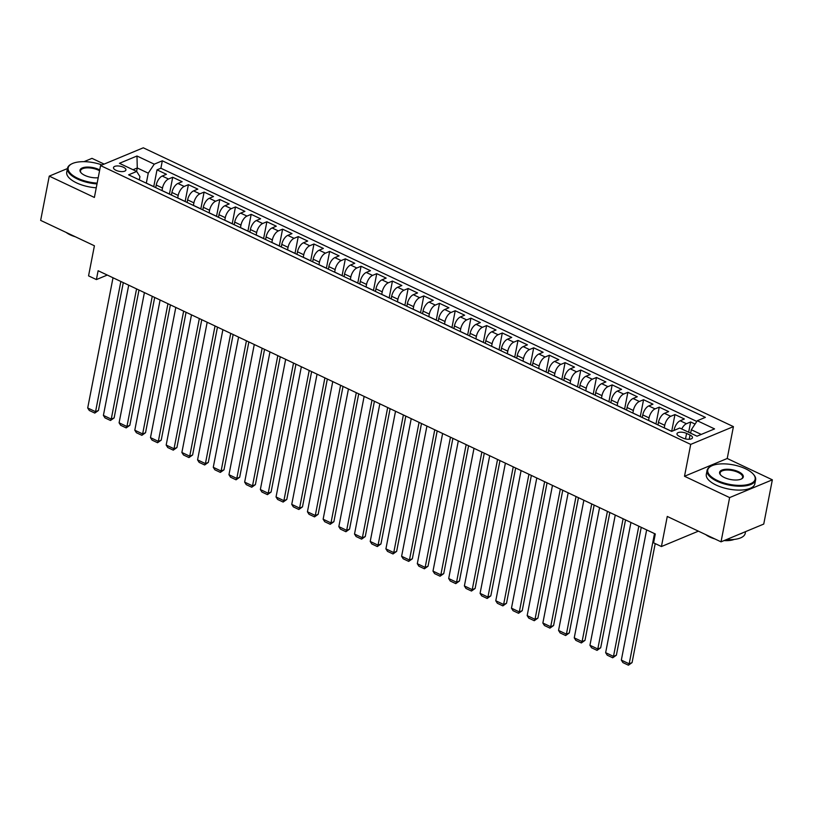 <?xml version="1.0" encoding="UTF-8"?>
<svg xmlns="http://www.w3.org/2000/svg" width="813" height="813" viewBox="0 0 813 813"><rect width="100%" height="100%" fill="white"/><g stroke="black" fill="none" stroke-linecap="round" stroke-linejoin="round"><path stroke-width="1.22" d="M116.015 170.313A6.331 2.602 11 0 0 122.296 171.594A6.331 2.602 11 0 0 125.924 169.978A6.331 2.602 11 0 0 123.403 167.234A6.331 2.602 11 0 0 117.113 165.954A6.331 2.602 11 0 0 113.495 167.559A6.331 2.602 11 0 0 116.015 170.313M104.135 164.094L91.971 158.352L83.983 161.675M733.417 426.622L143.291 147.803L100.568 165.578L690.704 444.396L733.417 426.622L727.229 458.491L684.505 476.266L729.627 497.586L772.35 479.812L727.229 458.491M772.35 479.812L763.742 524.07L721.029 541.844L667.27 516.448L661.426 546.539L698.408 531.153M67.438 168.555L49.258 176.126L40.65 220.384L94.41 245.78L88.556 275.871L96.401 279.581L107.275 275.058M729.627 497.586L721.029 541.844M695.074 424.061L690.644 421.967L688.652 432.242M674.028 430.412L674.16 429.762A7.917 3.801 -64.7 0 1 680.156 420.758L684.363 419L674.953 414.559L671.68 431.398M657.961 424.925L658.459 422.343A7.917 3.801 115.3 0 1 664.455 413.339L668.672 411.591L659.252 407.14L655.979 423.99M642.27 417.516L642.768 414.925A7.917 3.801 115.3 0 1 648.764 405.931L652.981 404.173L643.561 399.722L640.288 416.581M626.569 410.098L627.077 407.516A7.917 3.801 115.3 0 1 633.073 398.512L637.28 396.754L627.87 392.303L624.587 409.163M610.878 402.679L611.376 400.098A7.917 3.801 115.3 0 1 617.372 391.094L621.589 389.346L612.169 384.895L608.896 401.744M595.177 395.27L595.685 392.679A7.917 3.801 115.3 0 1 601.681 383.675L605.888 381.927L596.478 377.476L593.195 394.335M579.486 387.852L579.984 385.271A7.917 3.801 115.3 0 1 585.98 376.267L590.197 374.508L580.777 370.057L577.504 386.917M563.795 380.433L564.293 377.852A7.917 3.801 115.3 0 1 570.289 368.848L574.506 367.1L565.086 362.649L561.813 379.498M548.094 373.025L548.602 370.433A7.917 3.801 115.3 0 1 554.598 361.429L558.805 359.681L549.395 355.23L546.112 372.08M532.403 365.606L532.901 363.025A7.917 3.801 115.3 0 1 538.897 354.021L543.114 352.263L533.694 347.812L530.422 364.671M516.702 358.187L517.21 355.606A7.917 3.801 115.3 0 1 523.206 346.602L527.413 344.844L518.003 340.403L514.72 357.253M501.011 350.779L501.509 348.188A7.917 3.801 115.3 0 1 507.505 339.184L511.723 337.436L502.302 332.984L499.03 349.834M485.32 343.36L485.818 340.779A7.917 3.801 115.3 0 1 491.814 331.775L496.032 330.017L486.611 325.566L483.339 342.425M469.619 335.942L470.127 333.36A7.917 3.801 115.3 0 1 476.123 324.357L480.331 322.598L470.92 318.157L467.638 335.007M453.928 328.523L454.426 325.942A7.917 3.801 115.3 0 1 460.422 316.938L464.64 315.19L455.219 310.739L451.947 327.588M438.227 321.115L438.735 318.523A7.917 3.801 115.3 0 1 444.731 309.529L448.939 307.771L439.528 303.32L436.246 320.18M422.536 313.696L423.034 311.115A7.917 3.801 115.3 0 1 429.03 302.111L433.248 300.353L423.827 295.912L420.555 312.761M406.846 306.277L407.343 303.696A7.917 3.801 115.3 0 1 413.339 294.692L417.557 292.944L408.136 288.493L404.864 305.342M391.144 298.869L391.653 296.278A7.917 3.801 115.3 0 1 397.638 287.274L401.856 285.526L392.445 281.074L389.163 297.934M375.454 291.45L375.952 288.869A7.917 3.801 115.3 0 1 381.947 279.865L386.165 278.107L376.744 273.656L373.472 290.515M359.753 284.032L360.261 281.45A7.917 3.801 115.3 0 1 366.257 272.446L370.464 270.699L361.053 266.247L357.771 283.097M344.062 276.623L344.56 274.032A7.917 3.801 115.3 0 1 350.555 265.028L354.773 263.28L345.352 258.829L342.08 275.678M328.371 269.205L328.869 266.623A7.917 3.801 115.3 0 1 334.865 257.619L339.082 255.861L329.661 251.41L326.389 268.27M312.67 261.786L313.178 259.205A7.917 3.801 115.3 0 1 319.163 250.201L323.381 248.443L313.97 244.002L310.688 260.851M296.979 254.378L297.477 251.786A7.917 3.801 115.3 0 1 303.473 242.782L307.69 241.034L298.269 236.583L294.997 253.432M281.278 246.959L281.786 244.378A7.917 3.801 115.3 0 1 287.782 235.374L291.989 233.616L282.578 229.164L279.296 246.024M265.587 239.54L266.085 236.959A7.917 3.801 115.3 0 1 272.081 227.955L276.298 226.197L266.877 221.756L263.605 238.605M249.896 232.122L250.394 229.54A7.917 3.801 115.3 0 1 256.39 220.536L260.607 218.788L251.187 214.337L247.914 231.187M234.195 224.713L234.703 222.122A7.917 3.801 115.3 0 1 240.689 213.128L244.906 211.37L235.485 206.919L232.213 223.778M218.504 217.295L219.002 214.713A7.917 3.801 115.3 0 1 224.998 205.709L229.215 203.951L219.795 199.51L216.522 216.36M202.803 209.876L203.311 207.295A7.917 3.801 115.3 0 1 209.307 198.291L213.514 196.543L204.104 192.092L200.821 208.941M187.112 202.467L187.61 199.876A7.917 3.801 115.3 0 1 193.606 190.882L197.823 189.124L188.403 184.673L185.13 201.533M171.421 195.049L171.919 192.468A7.917 3.801 115.3 0 1 177.915 183.464L182.132 181.706L172.712 177.254L169.429 194.114M661.426 546.539L653.581 542.83L655.298 533.978L98.119 270.729L96.401 279.581M690.034 435.057L686.579 433.42A6.138 2.52 11 0 0 680.491 432.181A6.138 2.52 11 0 0 676.985 433.746A6.138 2.52 11 0 0 679.424 436.398L682.879 438.034A6.138 2.52 11 0 0 688.967 439.274A6.138 2.52 11 0 0 692.473 437.719A6.138 2.52 11 0 0 690.034 435.057L689.211 439.264M139.308 179.876L139.938 176.624L136.696 171.462L128.617 174.825L671.66 431.398L679.749 428.034L697.005 436.195L714.556 428.898L697.29 420.738L705.379 417.374L162.326 160.801L154.246 164.165L148.251 173.169L137.265 167.976L133.037 169.734M136.696 171.462L119.43 163.311L136.98 156.005L154.246 164.165M162.011 190.567L162.498 188.016A7.917 3.801 -64.7 0 1 168.494 179.012L172.712 177.254M155.72 187.63L156.228 185.049L162.498 188.016M177.701 197.976L178.199 195.435A7.917 3.801 -64.7 0 1 184.195 186.431L188.403 184.673M193.392 205.394L193.89 202.844A7.917 3.801 -64.7 0 1 199.886 193.84L204.104 192.092M209.093 212.813L209.591 210.262A7.917 3.801 -64.7 0 1 215.577 201.258L219.795 199.51M224.784 220.221L225.282 217.681A7.917 3.801 -64.7 0 1 231.278 208.677L235.485 206.919M240.485 227.64L240.973 225.089A7.917 3.801 -64.7 0 1 246.969 216.085L251.187 214.337M256.176 235.059L256.674 232.508A7.917 3.801 -64.7 0 1 262.67 223.504L266.877 221.756M271.867 242.467L272.365 239.926A7.917 3.801 -64.7 0 1 278.361 230.922L282.578 229.164M287.568 249.886L288.066 247.335A7.917 3.801 -64.7 0 1 294.052 238.341L298.269 236.583M303.259 257.304L303.757 254.754A7.917 3.801 -64.7 0 1 309.753 245.75L313.97 244.002M318.96 264.713L319.448 262.172A7.917 3.801 -64.7 0 1 325.444 253.168L329.661 251.41M334.651 272.131L335.149 269.591A7.917 3.801 -64.7 0 1 341.145 260.587L345.352 258.829M350.342 279.55L350.84 276.999A7.917 3.801 -64.7 0 1 356.836 267.995L361.053 266.247M366.043 286.969L366.541 284.418A7.917 3.801 -64.7 0 1 372.527 275.414L376.744 273.656M381.734 294.377L382.232 291.837A7.917 3.801 -64.7 0 1 388.228 282.833L392.445 281.074M397.435 301.796L397.923 299.245A7.917 3.801 -64.7 0 1 403.919 290.241L408.136 288.493M413.126 309.214L413.624 306.664A7.917 3.801 -64.7 0 1 419.62 297.66L423.827 295.912M428.817 316.623L429.315 314.082A7.917 3.801 -64.7 0 1 435.311 305.078L439.528 303.32M444.518 324.041L445.016 321.491A7.917 3.801 -64.7 0 1 451.002 312.487L455.219 310.739M460.209 331.46L460.707 328.909A7.917 3.801 -64.7 0 1 466.703 319.905L470.92 318.157M475.91 338.869L476.398 336.328A7.917 3.801 -64.7 0 1 482.394 327.324L486.611 325.566M491.601 346.287L492.099 343.736A7.917 3.801 -64.7 0 1 498.095 334.732L502.302 332.984M507.292 353.706L507.79 351.155A7.917 3.801 -64.7 0 1 513.786 342.151L518.003 340.403M522.993 361.114L523.491 358.574A7.917 3.801 -64.7 0 1 529.476 349.57L533.694 347.812M538.684 368.533L539.182 365.982A7.917 3.801 -64.7 0 1 545.177 356.988L549.395 355.23M554.385 375.952L554.873 373.401A7.917 3.801 -64.7 0 1 560.868 364.397L565.086 362.649M570.076 383.37L570.574 380.819A7.917 3.801 -64.7 0 1 576.569 371.815L580.777 370.057M585.777 390.779L586.264 388.238A7.917 3.801 -64.7 0 1 592.26 379.234L596.478 377.476M601.468 398.197L601.966 395.646A7.917 3.801 -64.7 0 1 607.961 386.642L612.169 384.895M617.158 405.616L617.656 403.065A7.917 3.801 -64.7 0 1 623.652 394.061L627.87 392.303M632.86 413.024L633.347 410.484A7.917 3.801 -64.7 0 1 639.343 401.48L643.561 399.722M648.55 420.443L649.048 417.892A7.917 3.801 -64.7 0 1 655.044 408.888L659.252 407.14M664.251 427.862L664.739 425.311A7.917 3.801 -64.7 0 1 670.735 416.307L674.953 414.559M681.721 428.969A7.917 3.801 -64.7 0 1 686.436 423.725L690.644 421.967M696.822 421.449L160.883 168.23L157.011 169.846L153.738 186.695M156.228 185.049A7.917 3.801 115.3 0 1 162.214 176.045L166.431 174.297L157.011 169.846M664.099 427.831A7.917 3.801 -64.7 0 1 664.607 427.984L670.888 430.951A7.917 3.801 -64.7 0 1 671.335 431.246M670.379 430.799A7.917 3.801 -64.7 0 1 670.888 430.951M701.243 434.437L691.304 429.742L697.29 420.738M690.633 433.187L691.304 429.742M684.505 476.266L690.704 444.396M49.258 176.126L94.379 197.447L100.568 165.578M136.594 171.421L137.265 167.976L136.98 156.005M146.31 183.149L148.251 173.169M654.678 423.38A7.917 3.801 -64.7 0 1 655.197 423.532A7.917 3.801 -64.7 0 1 655.634 423.827M655.197 423.532L648.916 420.565A7.917 3.801 115.3 0 0 648.408 420.412M638.988 415.961A7.917 3.801 -64.7 0 1 639.496 416.124A7.917 3.801 -64.7 0 1 639.943 416.419M639.496 416.124L633.215 413.156A7.917 3.801 115.3 0 0 632.707 412.994M623.297 408.553A7.917 3.801 -64.7 0 1 623.805 408.705A7.917 3.801 -64.7 0 1 624.242 409M623.805 408.705L617.524 405.738A7.917 3.801 115.3 0 0 617.016 405.585M607.596 401.134A7.917 3.801 -64.7 0 1 608.104 401.287A7.917 3.801 -64.7 0 1 608.551 401.581M608.104 401.287L601.833 398.319A7.917 3.801 115.3 0 0 601.315 398.167M591.905 393.716A7.917 3.801 -64.7 0 1 592.413 393.878A7.917 3.801 -64.7 0 1 592.86 394.173M592.413 393.878L586.132 390.911A7.917 3.801 115.3 0 0 585.624 390.748M576.204 386.307A7.917 3.801 -64.7 0 1 576.712 386.46A7.917 3.801 -64.7 0 1 577.159 386.754M576.712 386.46L570.441 383.492A7.917 3.801 115.3 0 0 569.933 383.34M560.513 378.888A7.917 3.801 -64.7 0 1 561.021 379.041A7.917 3.801 -64.7 0 1 561.468 379.336M561.021 379.041L554.74 376.073A7.917 3.801 115.3 0 0 554.232 375.921M544.822 371.47A7.917 3.801 -64.7 0 1 545.33 371.622A7.917 3.801 -64.7 0 1 545.767 371.917M545.33 371.622L539.049 368.665A7.917 3.801 115.3 0 0 538.541 368.502M529.121 364.051A7.917 3.801 -64.7 0 1 529.629 364.214A7.917 3.801 -64.7 0 1 530.076 364.509M529.629 364.214L523.359 361.246A7.917 3.801 115.3 0 0 522.84 361.094M513.43 356.643A7.917 3.801 -64.7 0 1 513.938 356.795A7.917 3.801 -64.7 0 1 514.385 357.09M513.938 356.795L507.658 353.828A7.917 3.801 115.3 0 0 507.149 353.675M497.729 349.224A7.917 3.801 -64.7 0 1 498.237 349.377A7.917 3.801 -64.7 0 1 498.684 349.671M498.237 349.377L491.967 346.419A7.917 3.801 115.3 0 0 491.459 346.257M482.038 341.806A7.917 3.801 -64.7 0 1 482.546 341.968A7.917 3.801 -64.7 0 1 482.993 342.263M482.546 341.968L476.266 339.001A7.917 3.801 115.3 0 0 475.757 338.848M466.347 334.397A7.917 3.801 -64.7 0 1 466.855 334.55A7.917 3.801 -64.7 0 1 467.292 334.844M466.855 334.55L460.575 331.582A7.917 3.801 115.3 0 0 460.067 331.43M450.646 326.978A7.917 3.801 -64.7 0 1 451.154 327.131A7.917 3.801 -64.7 0 1 451.601 327.426M451.154 327.131L444.874 324.163A7.917 3.801 115.3 0 0 444.365 324.011M434.955 319.56A7.917 3.801 -64.7 0 1 435.463 319.722A7.917 3.801 -64.7 0 1 435.91 320.017M435.463 319.722L429.183 316.755A7.917 3.801 115.3 0 0 428.675 316.592M419.254 312.151A7.917 3.801 -64.7 0 1 419.762 312.304A7.917 3.801 -64.7 0 1 420.209 312.599M419.762 312.304L413.492 309.336A7.917 3.801 115.3 0 0 412.984 309.184M403.563 304.733A7.917 3.801 -64.7 0 1 404.071 304.885A7.917 3.801 -64.7 0 1 404.518 305.18M404.071 304.885L397.791 301.918A7.917 3.801 115.3 0 0 397.283 301.765M387.872 297.314A7.917 3.801 -64.7 0 1 388.38 297.477A7.917 3.801 -64.7 0 1 388.817 297.771M388.38 297.477L382.1 294.509A7.917 3.801 115.3 0 0 381.592 294.347M372.171 289.906A7.917 3.801 -64.7 0 1 372.679 290.058A7.917 3.801 -64.7 0 1 373.126 290.353M372.679 290.058L366.399 287.091A7.917 3.801 115.3 0 0 365.891 286.938M356.48 282.487A7.917 3.801 -64.7 0 1 356.988 282.639A7.917 3.801 -64.7 0 1 357.425 282.934M356.988 282.639L350.708 279.672A7.917 3.801 115.3 0 0 350.2 279.52M340.779 275.068A7.917 3.801 -64.7 0 1 341.287 275.231A7.917 3.801 -64.7 0 1 341.734 275.516M341.287 275.231L335.017 272.264A7.917 3.801 115.3 0 0 334.509 272.101M325.088 267.65A7.917 3.801 -64.7 0 1 325.596 267.812A7.917 3.801 -64.7 0 1 326.043 268.107M325.596 267.812L319.316 264.845A7.917 3.801 115.3 0 0 318.808 264.692M309.397 260.241A7.917 3.801 -64.7 0 1 309.905 260.394A7.917 3.801 -64.7 0 1 310.342 260.688M309.905 260.394L303.625 257.426A7.917 3.801 115.3 0 0 303.117 257.274M293.696 252.823A7.917 3.801 -64.7 0 1 294.204 252.975A7.917 3.801 -64.7 0 1 294.652 253.27M294.204 252.975L287.924 250.018A7.917 3.801 115.3 0 0 287.416 249.855M278.005 245.404A7.917 3.801 -64.7 0 1 278.513 245.567A7.917 3.801 -64.7 0 1 278.95 245.861M278.513 245.567L272.233 242.599A7.917 3.801 115.3 0 0 271.725 242.447M262.304 237.996A7.917 3.801 -64.7 0 1 262.812 238.148A7.917 3.801 -64.7 0 1 263.26 238.443M262.812 238.148L256.542 235.181A7.917 3.801 115.3 0 0 256.034 235.028M246.613 230.577A7.917 3.801 -64.7 0 1 247.122 230.729A7.917 3.801 -64.7 0 1 247.569 231.024M247.122 230.729L240.841 227.762A7.917 3.801 115.3 0 0 240.333 227.61M230.912 223.158A7.917 3.801 -64.7 0 1 231.431 223.321A7.917 3.801 -64.7 0 1 231.868 223.616M231.431 223.321L225.15 220.353A7.917 3.801 115.3 0 0 224.642 220.191M215.221 215.75A7.917 3.801 -64.7 0 1 215.73 215.902A7.917 3.801 -64.7 0 1 216.177 216.197M215.73 215.902L209.449 212.935A7.917 3.801 115.3 0 0 208.941 212.782M199.531 208.331A7.917 3.801 -64.7 0 1 200.039 208.484A7.917 3.801 -64.7 0 1 200.476 208.778M200.039 208.484L193.758 205.516A7.917 3.801 115.3 0 0 193.25 205.364M183.829 200.913A7.917 3.801 -64.7 0 1 184.338 201.075A7.917 3.801 -64.7 0 1 184.785 201.37M184.338 201.075L178.067 198.108A7.917 3.801 115.3 0 0 177.559 197.945M168.139 193.504A7.917 3.801 -64.7 0 1 168.647 193.657A7.917 3.801 -64.7 0 1 169.094 193.951M168.647 193.657L162.366 190.689A7.917 3.801 115.3 0 0 161.858 190.537M152.438 186.086A7.917 3.801 -64.7 0 1 152.956 186.238A7.917 3.801 -64.7 0 1 153.393 186.533M160.883 168.23L162.326 160.801M152.956 186.238L146.675 183.271A7.917 3.801 115.3 0 0 146.167 183.118M654.495 533.602L629.181 663.815L632.067 662.615L655.207 543.602M646.65 529.893L621.335 660.105L629.181 663.815L628.429 665.197L622.931 662.605L621.335 660.105M632.067 662.615L628.429 665.197M717.361 480.493A24.136 9.929 11 0 0 746.07 484.924A24.136 9.929 11 0 0 753.448 474.345A24.136 9.929 11 0 0 745.531 468.766A24.136 9.929 11 0 0 711.162 466.123A24.136 9.929 11 0 0 717.361 480.493M753.661 474.599A24.736 10.173 -169 0 1 753.885 474.863A24.736 10.173 -169 0 1 755.623 479.883A24.736 10.173 -169 0 1 741.466 486.184A24.736 10.173 -169 0 1 716.914 481.164A24.736 10.173 -169 0 1 707.066 470.442A24.736 10.173 -169 0 1 710.552 466.449A24.736 10.173 -169 0 1 710.867 466.286M724.403 477.566A12.073 4.959 -169 0 1 720.45 474.772A12.073 4.959 -169 0 1 724.139 469.487A12.073 4.959 -169 0 1 738.489 471.703A12.073 4.959 -169 0 1 741.588 478.887A12.073 4.959 -169 0 1 724.403 477.566M741.273 479.04A11.473 4.715 11 0 0 742.604 477.353A11.473 4.715 11 0 0 738.041 472.373A11.473 4.715 11 0 0 726.649 470.046A11.473 4.715 11 0 0 720.084 472.973A11.473 4.715 11 0 0 720.684 475.036M745.562 531.631L745.226 533.348A24.736 10.173 -169 0 1 726.487 539.578M742.96 532.718A24.736 10.173 -169 0 1 739.637 534.1M734.159 539.426A17.805 7.327 -169 0 1 724.078 540.574M714.912 538.948A17.805 7.327 -169 0 1 709.769 537.017A17.805 7.327 -169 0 1 705.755 534.629M755.623 479.883L754.86 483.776A24.736 10.173 -169 0 1 740.704 490.076A24.736 10.173 -169 0 1 716.151 485.066A24.736 10.173 -169 0 1 706.314 474.335L707.066 470.442M102.042 164.968A24.136 9.929 11 0 0 71.585 163.941A24.136 9.929 11 0 0 77.794 178.311A24.136 9.929 11 0 0 97.164 183.128M97.011 183.911A24.736 10.173 -169 0 1 77.337 178.982A24.736 10.173 -169 0 1 67.499 168.261A24.736 10.173 -169 0 1 70.985 164.267A24.736 10.173 -169 0 1 71.29 164.104M98.21 177.732A12.073 4.959 -169 0 1 84.837 175.384A12.073 4.959 -169 0 1 80.873 172.59A12.073 4.959 -169 0 1 84.562 167.305A12.073 4.959 -169 0 1 98.922 169.521A12.073 4.959 -169 0 1 99.725 169.927M99.562 170.76A11.473 4.715 11 0 0 98.464 170.191A11.473 4.715 11 0 0 87.082 167.864A11.473 4.715 11 0 0 80.507 170.791A11.473 4.715 11 0 0 81.107 172.864M75.335 236.766A17.805 7.327 -169 0 1 70.203 234.845A17.805 7.327 -169 0 1 66.178 232.447M96.249 187.803A24.736 10.173 -169 0 1 76.585 182.884A24.736 10.173 -169 0 1 66.737 172.153L67.499 168.261M638.805 526.184L613.49 656.396L616.376 655.197L641.233 527.332M630.949 522.474L605.644 652.687L613.49 656.396L612.728 657.778L607.24 655.187L605.644 652.687M616.376 655.197L612.728 657.778M623.104 518.775L597.799 648.977L600.685 647.778L625.532 519.924M615.258 515.066L589.943 645.278L597.799 648.977L597.037 650.37L591.539 647.768L589.943 645.278M600.685 647.778L597.037 650.37M607.413 511.357L582.098 641.569L584.984 640.37L609.841 512.505M599.567 507.647L574.252 637.859L582.098 641.569L581.346 642.951L575.848 640.359L574.252 637.859M584.984 640.37L581.346 642.951M591.712 503.938L566.407 634.15L569.293 632.951L594.14 505.086M583.866 500.229L558.561 630.441L566.407 634.15L565.645 635.532L560.157 632.941L558.561 630.441M569.293 632.951L565.645 635.532M576.021 496.53L550.706 626.732L553.592 625.532L578.45 497.668M568.175 492.82L542.86 623.032L550.706 626.732L549.954 628.124L544.456 625.522L542.86 623.032M553.592 625.532L549.954 628.124M560.33 489.111L535.015 619.323L537.901 618.124L562.759 490.259M552.474 485.402L527.17 615.614L535.015 619.323L534.253 620.705L528.765 618.114L527.17 615.614M537.901 618.124L534.253 620.705M544.629 481.692L519.324 611.904L522.21 610.705L547.058 482.841M536.783 477.983L511.468 608.195L519.324 611.904L518.562 613.287L513.064 610.695L511.468 608.195M522.21 610.705L518.562 613.287M528.938 474.274L503.623 604.486L506.509 603.287L531.367 475.422M521.092 470.575L495.778 600.777L503.623 604.486L502.871 605.878L497.373 603.276L495.778 600.777M506.509 603.287L502.871 605.878M513.237 466.865L487.932 597.077L490.818 595.868L515.666 468.014M505.391 463.156L480.087 593.368L487.932 597.077L487.17 598.459L481.682 595.868L480.087 593.368M490.818 595.868L487.17 598.459M497.546 459.447L472.231 589.659L475.117 588.46L499.975 460.595M489.7 455.737L464.386 585.949L472.231 589.659L471.479 591.041L465.981 588.449L464.386 585.949M475.117 588.46L471.479 591.041M481.855 452.028L456.54 582.24L459.426 581.041L484.284 453.176M473.999 448.329L448.695 578.531L456.54 582.24L455.778 583.632L450.29 581.031L448.695 578.531M459.426 581.041L455.778 583.632M466.154 444.62L440.849 574.832L443.735 573.622L468.583 445.768M458.308 440.91L432.994 571.122L440.849 574.832L440.087 576.214L434.589 573.612L432.994 571.122M443.735 573.622L440.087 576.214M450.463 437.201L425.148 567.413L428.034 566.214L452.892 438.349M442.618 433.492L417.303 563.704L425.148 567.413L424.396 568.795L418.898 566.204L417.303 563.704M428.034 566.214L424.396 568.795M434.762 429.782L409.457 559.994L412.343 558.795L437.191 430.931M426.916 426.073L401.612 556.285L409.457 559.994L408.695 561.377L403.207 558.785L401.612 556.285M412.343 558.795L408.695 561.377M419.071 422.374L393.756 552.586L396.642 551.377L421.5 423.522M411.226 418.665L385.911 548.877L393.756 552.586L393.004 553.968L387.506 551.366L385.911 548.877M396.642 551.377L393.004 553.968M403.38 414.955L378.065 545.167L380.951 543.968L405.809 416.104M395.525 411.246L370.22 541.458L378.065 545.167L377.303 546.549L371.815 543.958L370.22 541.458M380.951 543.968L377.303 546.549M387.679 407.537L362.374 537.749L365.261 536.55L390.108 408.685M379.834 403.827L354.519 534.039L362.374 537.749L361.612 539.131L356.114 536.539L354.519 534.039M365.261 536.55L361.612 539.131M371.988 400.128L346.673 530.33L349.56 529.131L374.417 401.276M364.133 396.419L338.828 526.631L346.673 530.33L345.911 531.722L340.423 529.121L338.828 526.631M349.56 529.131L345.911 531.722M356.287 392.709L330.982 522.922L333.869 521.722L358.716 393.858M348.442 389L323.137 519.212L330.982 522.922L330.22 524.304L324.733 521.712L323.137 519.212M333.869 521.722L330.22 524.304M340.596 385.291L315.281 515.503L318.168 514.304L343.025 386.439M332.751 381.582L307.436 511.794L315.281 515.503L314.529 516.885L309.031 514.294L307.436 511.794M318.168 514.304L314.529 516.885M324.895 377.872L299.591 508.084L302.477 506.885L327.334 379.021M317.05 374.173L291.745 504.385L299.591 508.084L298.828 509.477L293.341 506.875L291.745 504.385M302.477 506.885L298.828 509.477M309.204 370.464L283.9 500.676L286.786 499.467L311.633 371.612M301.359 366.754L276.044 496.967L283.9 500.676L283.137 502.058L277.639 499.467L276.044 496.967M286.786 499.467L283.137 502.058M293.513 363.045L268.199 493.257L271.085 492.058L295.942 364.194M285.658 359.336L260.353 489.548L268.199 493.257L267.436 494.639L261.949 492.048L260.353 489.548M271.085 492.058L267.436 494.639M277.812 355.627L252.508 485.839L255.394 484.639L280.241 356.775M269.967 351.927L244.652 482.129L252.508 485.839L251.745 487.231L246.258 484.629L244.652 482.129M255.394 484.639L251.745 487.231M262.121 348.218L236.807 478.43L239.693 477.221L264.55 349.366M254.276 344.509L228.961 474.721L236.807 478.43L236.055 479.812L230.557 477.211L228.961 474.721M239.693 477.221L236.055 479.812M246.42 340.799L221.116 471.012L224.002 469.812L248.859 341.948M238.575 337.09L213.27 467.302L221.116 471.012L220.353 472.394L214.866 469.802L213.27 467.302M224.002 469.812L220.353 472.394M230.729 333.381L205.415 463.593L208.311 462.394L233.158 334.529M222.884 329.682L197.569 459.884L205.415 463.593L204.663 464.985L199.165 462.384L197.569 459.884M208.311 462.394L204.663 464.985M215.039 325.972L189.724 456.184L192.61 454.975L217.467 327.121M207.183 322.263L181.878 452.475L189.724 456.184L188.962 457.567L183.474 454.965L181.878 452.475M192.61 454.975L188.962 457.567M199.337 318.554L174.033 448.766L176.919 447.567L201.766 319.702M191.492 314.844L166.177 445.057L174.033 448.766L173.271 450.148L167.773 447.557L166.177 445.057M176.919 447.567L173.271 450.148M183.647 311.135L158.332 441.347L161.218 440.148L186.075 312.283M175.801 307.426L150.486 437.638L158.332 441.347L157.58 442.729L152.082 440.138L150.486 437.638M161.218 440.148L157.58 442.729M167.945 303.727L142.641 433.929L145.527 432.729L170.384 304.875M160.1 300.017L134.795 430.229L142.641 433.929L141.879 435.321L136.391 432.719L134.795 430.229M145.527 432.729L141.879 435.321M152.255 296.308L126.94 426.52L129.826 425.321L154.683 297.456M144.409 292.599L119.094 422.811L126.94 426.52L126.188 427.902L120.69 425.311L119.094 422.811M129.826 425.321L126.188 427.902M136.564 288.889L111.249 419.102L114.135 417.902L138.993 290.038M128.708 285.18L103.403 415.392L111.249 419.102L110.487 420.484L104.999 417.892L103.403 415.392M114.135 417.902L110.487 420.484M120.863 281.481L95.558 411.683L98.444 410.484L123.291 282.619M113.017 277.772L87.702 407.984L95.558 411.683L94.796 413.075L89.298 410.474L87.702 407.984M98.444 410.484L94.796 413.075M171.919 192.468L178.199 195.435M187.61 199.876L193.89 202.844M203.311 207.295L209.591 210.262M219.002 214.713L225.282 217.681M234.703 222.122L240.973 225.089M250.394 229.54L256.674 232.508M266.085 236.959L272.365 239.926M281.786 244.378L288.066 247.335M297.477 251.786L303.757 254.754M313.178 259.205L319.448 262.172M328.869 266.623L335.149 269.591M344.56 274.032L350.84 276.999M360.261 281.45L366.541 284.418M375.952 288.869L382.232 291.837M391.653 296.278L397.923 299.245M407.343 303.696L413.624 306.664M423.034 311.115L429.315 314.082M438.735 318.523L445.016 321.491M454.426 325.942L460.707 328.909M470.127 333.36L476.398 336.328M485.818 340.779L492.099 343.736M501.509 348.188L507.79 351.155M517.21 355.606L523.491 358.574M532.901 363.025L539.182 365.982M548.602 370.433L554.873 373.401M564.293 377.852L570.574 380.819M579.984 385.271L586.264 388.238M595.685 392.679L601.966 395.646M611.376 400.098L617.656 403.065M627.077 407.516L633.347 410.484M642.768 414.925L649.048 417.892M658.459 422.343L664.739 425.311M674.16 429.762L674.841 430.077M680.156 420.758L686.436 423.725M162.214 176.045L168.494 179.012M177.915 183.464L184.195 186.431M193.606 190.882L199.886 193.84M209.307 198.291L215.577 201.258M224.998 205.709L231.278 208.677M240.689 213.128L246.969 216.085M256.39 220.536L262.67 223.504M272.081 227.955L278.361 230.922M287.782 235.374L294.052 238.341M303.473 242.782L309.753 245.75M319.163 250.201L325.444 253.168M334.865 257.619L341.145 260.587M350.555 265.028L356.836 267.995M366.257 272.446L372.527 275.414M381.947 279.865L388.228 282.833M397.638 287.274L403.919 290.241M413.339 294.692L419.62 297.66M429.03 302.111L435.311 305.078M444.731 309.529L451.002 312.487M460.422 316.938L466.703 319.905M476.123 324.357L482.394 327.324M491.814 331.775L498.095 334.732M507.505 339.184L513.786 342.151M523.206 346.602L529.476 349.57M538.897 354.021L545.177 356.988M554.598 361.429L560.868 364.397M570.289 368.848L576.569 371.815M585.98 376.267L592.26 379.234M601.681 383.675L607.961 386.642M617.372 391.094L623.652 394.061M633.073 398.512L639.343 401.48M648.764 405.931L655.044 408.888M664.455 413.339L670.735 416.307M685.511 438.918L686.579 433.42M753.448 474.345L753.885 474.863M711.162 466.123L710.552 466.449M71.585 163.941L70.985 164.267"/></g></svg>
